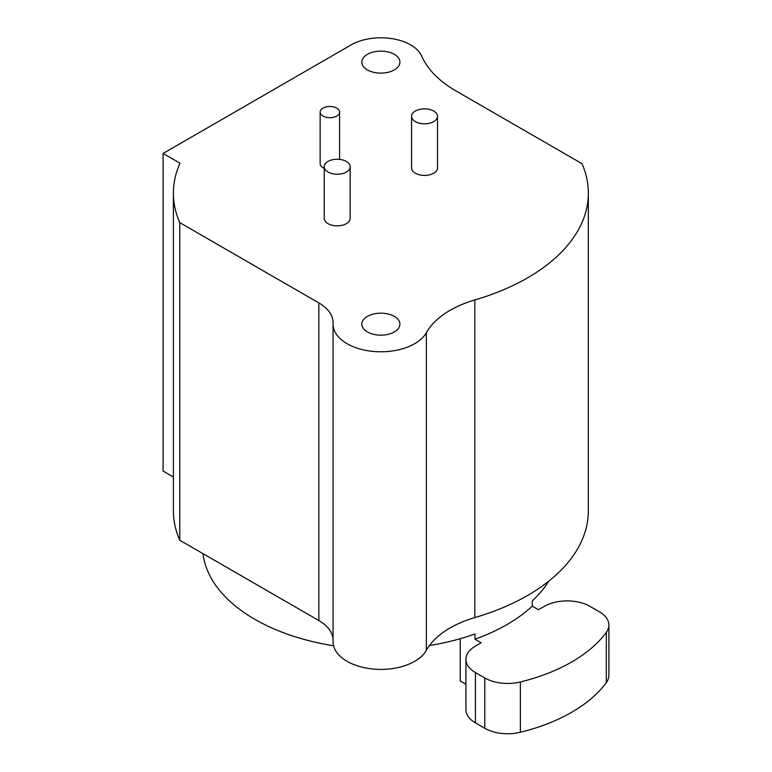 <?xml version="1.0" encoding="UTF-8"?>
<svg xmlns="http://www.w3.org/2000/svg" width="772" height="772" viewBox="0 0 772 772"><rect width="100%" height="100%" fill="white"/><g stroke="black" fill="none" stroke-linecap="round" stroke-linejoin="round"><path stroke-width="1.16" d="M173.401 193.145A207.475 119.785 0 0 0 179.78 222.625L318.846 302.913A48.626 28.072 180 0 1 333.089 322.764A48.626 28.072 180 0 1 333.07 323.468A47.816 27.609 0 0 0 333.06 324.172A47.816 27.609 0 0 0 373.407 351.434A47.816 27.609 0 0 0 426.356 332.684A97.253 56.153 180 0 1 474.828 299.941A207.475 119.785 0 0 0 588.351 193.145A207.475 119.785 0 0 0 581.972 163.664L455.789 90.816A129.677 74.865 180 0 1 421.734 56.182A42.142 24.328 0 0 0 392.079 38.668A42.142 24.328 0 0 0 351.077 44.921L163.104 153.445L179.992 163.191A207.475 119.785 0 0 0 173.401 193.145L173.401 510.774A207.475 119.785 0 0 0 179.78 540.255L318.846 620.543A48.626 28.072 180 0 1 333.06 639.399M333.06 324.172L333.06 641.802A47.816 27.609 0 0 0 373.407 669.063A47.816 27.609 0 0 0 426.356 650.313A97.253 56.153 180 0 1 474.828 617.581A207.475 119.785 0 0 0 588.351 510.774L588.351 193.145M163.104 153.445L163.104 471.074L173.401 477.019M367.404 331.941A19.049 10.991 180 0 1 361.827 324.172A19.049 10.991 180 0 1 373.58 314.011A19.049 10.991 180 0 1 394.338 316.395A19.049 10.991 180 0 1 399.915 324.172A19.049 10.991 180 0 1 388.162 334.324A19.049 10.991 180 0 1 367.404 331.941M367.404 69.905A19.049 10.991 180 0 1 361.827 62.127A19.049 10.991 180 0 1 373.58 51.965A19.049 10.991 180 0 1 394.338 54.349A19.049 10.991 180 0 1 399.915 62.127A19.049 10.991 180 0 1 388.162 72.288A19.049 10.991 180 0 1 367.404 69.905M411.572 116.321L411.572 167.939A12.97 7.488 0 0 0 415.375 173.227A12.97 7.488 0 0 0 429.502 174.848A12.97 7.488 0 0 0 437.512 167.939L437.512 116.321A12.97 7.488 0 0 0 433.71 111.023A12.97 7.488 0 0 0 419.582 109.402A12.97 7.488 0 0 0 411.572 116.321A12.97 7.488 0 0 0 415.375 121.609A12.97 7.488 0 0 0 429.502 123.24A12.97 7.488 0 0 0 437.512 116.321M320.148 112.085A9.727 5.616 0 0 0 322.995 116.051A9.727 5.616 0 0 0 333.591 117.276A9.727 5.616 0 0 0 339.593 112.085A9.727 5.616 0 0 0 336.746 108.119A9.727 5.616 0 0 0 326.151 106.893A9.727 5.616 0 0 0 320.148 112.085L320.148 163.703A9.727 5.616 0 0 0 322.995 167.669A9.727 5.616 0 0 0 324.24 168.277M324.24 166.742L324.24 218.36A12.97 7.488 0 0 0 328.032 223.648A12.97 7.488 0 0 0 342.17 225.279A12.97 7.488 0 0 0 350.17 218.36L350.17 166.742A12.97 7.488 0 0 0 346.377 161.454A12.97 7.488 0 0 0 332.24 159.823A12.97 7.488 0 0 0 324.24 166.742A12.97 7.488 0 0 0 328.032 172.04A12.97 7.488 0 0 0 342.17 173.661A12.97 7.488 0 0 0 350.17 166.742M179.78 540.255L179.78 222.625M608.896 625.031L608.896 675.326A32.414 18.721 180 0 1 606.319 682.631A162.091 93.586 0 0 1 520.367 732.261L520.367 681.966A162.091 93.586 0 0 0 606.319 632.336A32.414 18.721 180 0 0 608.896 625.031A32.414 18.721 180 0 0 599.4 611.8L590.049 606.396A32.414 18.721 180 0 0 544.202 606.396L538.47 609.706L532.304 606.145A178.303 102.937 0 0 1 474.992 639.235L474.992 633.937A178.303 102.937 180 0 1 429.454 645.556M333.552 645.759A178.303 102.937 180 0 1 254.799 619.298A178.303 102.937 180 0 1 203.007 553.669M532.304 606.145L532.304 600.857A178.303 102.937 180 0 0 548.776 581.142M460.237 638.695L460.237 681L465.931 684.291M474.992 639.235L481.159 642.796L475.427 646.096A32.414 18.721 180 0 0 465.931 659.336L465.931 709.632A32.414 18.721 180 0 0 475.427 722.862L484.787 728.266L484.787 677.97A32.414 18.721 180 0 0 520.367 681.966M475.427 722.862L475.427 672.566L484.787 677.97M475.427 672.566A32.414 18.721 180 0 1 465.931 659.336M520.367 732.261A32.414 18.721 180 0 1 484.787 728.266M474.828 617.581L474.828 299.941M426.356 650.313L426.356 332.684M318.846 620.543L318.846 302.913M606.319 682.631L606.319 632.336M339.593 159.389L339.593 112.085"/></g></svg>
